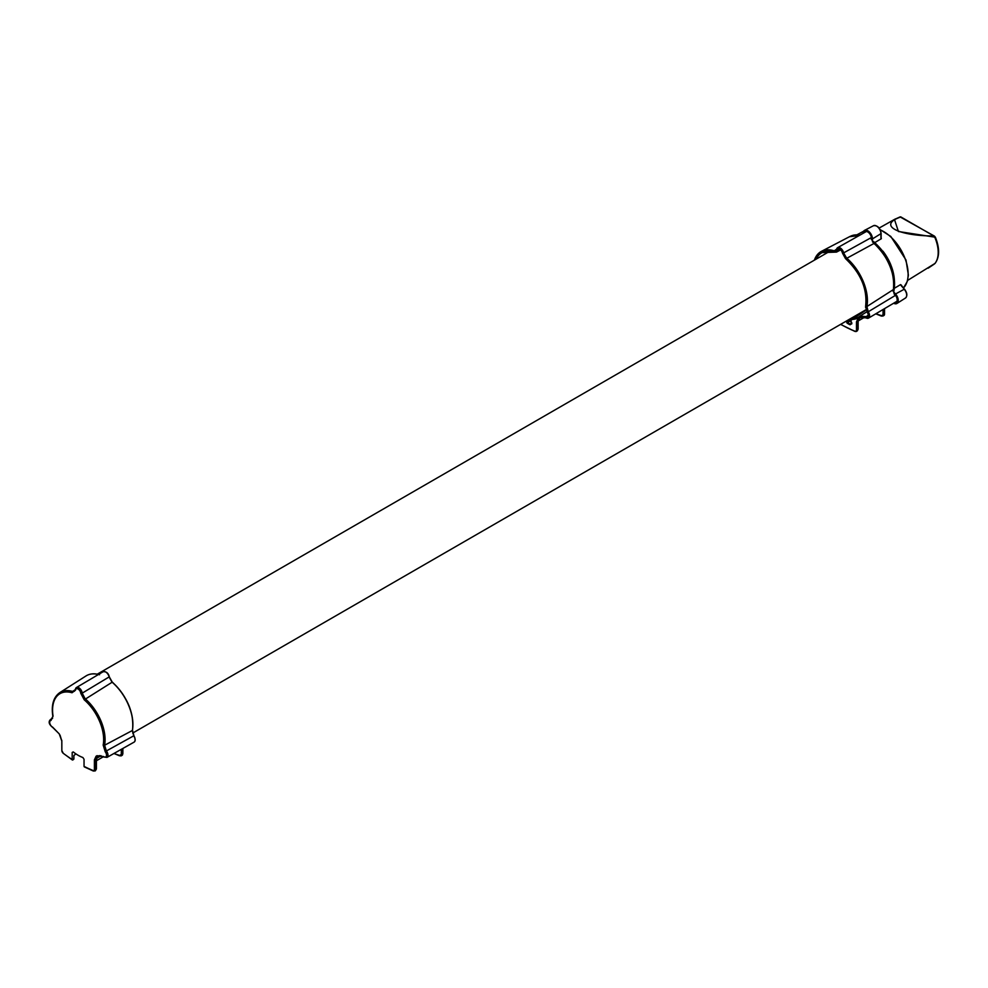 <?xml version="1.0" encoding="UTF-8"?>
<svg xmlns="http://www.w3.org/2000/svg" width="988" height="988" viewBox="0 0 988 988"><rect width="100%" height="100%" fill="white"/><g stroke="black" fill="none" stroke-linecap="round" stroke-linejoin="round"><path stroke-width="1.48" d="M840.059 249.075A3.619 2.087 -120 0 0 838.404 248.964A3.619 2.087 -120 0 0 837.676 250.199L839.738 249.062M871.243 238.96L870.897 237.812L842.999 253.237L846.123 258.634A37.952 21.909 60 0 1 866.143 306.478L867.649 312.134A4.594 2.655 60 0 1 868.674 316.901A4.594 2.655 60 0 1 865.612 317.642L859.893 317.309A37.952 21.909 60 0 1 858.14 318.371L856.485 321.829L856.485 329.683L857.214 329.683L856.485 328.831M815.088 259.758A37.556 21.687 60 0 1 834.218 251.928L836.947 250.137A4.137 2.384 60 0 1 839.837 248.939A4.137 2.384 60 0 1 842.727 253.471L845.469 258.424A37.556 21.687 -120 0 1 865.735 306.86L867.279 312.084M842.999 253.237A4.594 2.655 -120 0 0 839.837 248.556A4.594 2.655 -120 0 0 836.675 249.594L833.551 251.372A37.952 21.909 -120 0 0 814.594 260.029M836.947 250.137L837.676 250.199L836.515 252.101L834.218 251.928M814.384 260.153A38.47 22.218 60 0 1 821.46 251.335A38.47 22.218 60 0 1 833.835 250.705L835.613 250.606L836.577 249.458M868.514 315.308A3.619 2.087 60 0 1 867.785 316.802A3.619 2.087 60 0 1 865.859 316.568L860.029 316.135M865.661 306.786L865.649 307.663M851.755 319.803L852.335 318.741L850.903 319.359L850.754 320.038L851.755 319.803L852.101 318.939M851.619 322.656L851.31 322.397A1.371 0.79 60 0 1 850.754 320.038M851.705 322.619L851.767 323.854L851.335 322.409M857.214 328.831L857.214 321.829L858.77 318.605L858.14 318.371M858.745 318.618L859.918 317.951A38.47 22.218 -120 0 1 858.77 318.605L858.72 318.63M861.067 317.222L859.918 317.951A38.47 22.218 -120 0 0 860.548 317.531L865.97 317.852A5.113 2.952 -120 0 0 868.538 318.099A5.113 2.952 -120 0 0 868.242 311.726L866.884 306.552L866.143 306.478M860.869 317.321L865.97 317.852M893.35 289.595L866.884 306.552A38.47 22.218 -120 0 0 846.593 258.066L843.715 253.126A5.113 2.952 60 0 0 841.183 248.643A5.113 2.952 60 0 0 837.663 247.655L836.675 249.594M893.77 283.05A36.778 21.23 -120 0 0 874.01 243.443L870.897 237.812L873.837 243.344A37.124 21.427 60 0 1 893.3 289.867L894.362 294.103A4.767 2.754 -120 0 0 894.251 294.016M871.268 239.294L870.897 237.812L871.268 239.294M894.165 293.992L893.3 289.546M859.548 318.111L858.029 320.989M856.485 321.829L858.016 321.322L858.016 329.325L856.868 331.029M875.862 313.764L882.889 316.123L883.618 314.542L881.185 315.95L875.899 313.739M884.544 313.727L884.544 314.011A3.433 1.988 60 0 1 883.84 315.58L881.185 315.95M864.512 317.309L858.14 320.976L864.512 317.309M852.15 319.408A37.556 21.687 -120 0 0 859.955 316.765L865.488 317.185L868.366 315.061M867.649 312.134L895.079 295.585M103.382 756.734L96.416 760.76L103.382 756.734M95.354 770.764L96.416 768.936L96.305 759.661M96.491 757.821L97.701 756.524L96.701 756.932M97.59 756.586L96.305 759.327M121.895 748.99L121.166 755.894L119.462 755.734L121.314 754.326L121.314 749.324M98.886 755.808L98.207 756.166A37.149 21.452 60 0 1 97.269 756.746L97.701 756.524M96.058 756.252A1.025 0.84 -119.4 0 0 97.269 756.746L95.848 759.895L95.848 769.356L96.293 759.661L94.391 759.895L96.058 756.252A36.111 20.847 -120 0 0 96.96 755.697L103.629 756.573A3.754 2.161 -120 0 0 106.395 756.092A3.754 2.161 -120 0 0 105.271 751.856L103.172 745.076A36.111 20.847 -120 0 0 84.227 699.813L80.757 693.255A3.754 2.161 -120 0 0 78.114 689.019A3.754 2.161 -120 0 0 75.483 690.204A1.025 0.655 -173.8 0 1 75.187 689.673L75.187 689.673A1.025 0.655 -173.8 0 1 75.483 689.278A4.779 2.766 60 0 1 76.434 687.537A4.779 2.766 60 0 1 79.942 688.611A4.779 2.766 60 0 1 82.202 693.156L109.211 676.879L112.348 682.288A37.952 21.909 60 0 1 132.874 725.538M103.629 756.573L98.207 756.166A1.025 0.84 -124.4 0 1 96.96 755.697M80.757 693.255L82.202 693.156L85.104 698.689A37.149 21.452 60 0 1 104.592 745.248L132.503 730.428L133.923 735.714L106.383 750.954A4.779 2.766 60 0 1 106.976 757.401L133.998 742.186A5.113 2.952 -120 0 0 133.726 735.801L132.343 730.626A38.47 22.218 -120 0 0 112.052 682.14L109.199 677.2A5.113 2.952 -120 0 0 106.655 672.692A5.113 2.952 -120 0 0 103.123 671.741C106.334 671.395 108.421 673.137 109.359 676.99L112.348 682.288M103.172 745.076A1.025 0.704 10.7 0 0 104.592 745.248L106.383 750.954L105.271 751.856M119.474 755.795L113.966 753.461M73.334 752.004L72.186 752.448L73.334 752.004A37.186 21.464 -120 0 0 82.893 757.524L84.042 759.29L84.042 766.379L84.746 766.787L84.042 766.379A143.285 82.733 -120 0 0 92.946 770.455A2.408 1.383 -120 0 0 94.391 769.356L94.391 759.895M73.223 751.93L72.186 752.448L72.186 759.537A143.285 82.733 60 0 1 63.294 753.338A2.408 1.383 60 0 1 61.836 750.559L61.836 741.099L60.169 735.541A36.111 20.847 60 0 1 59.268 733.923L52.599 727.106A3.754 2.161 60 0 1 49.832 723.438A3.754 2.161 60 0 1 50.956 720.499L53.056 716.152A36.111 20.847 60 0 1 72.001 692.749L75.483 690.204M84.227 699.813L112.323 682.103C127.526 696.824 134.245 712.941 132.503 730.428L133.862 735.788A4.594 2.655 60 0 1 135.072 739.642M75.891 753.881L73.89 755.524L73.89 759.117L72.186 759.537L72.939 759.97M52.463 718.449L51.29 719.14A4.779 2.766 -120 0 0 50.672 719.363L52.586 718.227M53.056 716.152L51.29 719.14A1.025 0.815 -97.8 0 0 50.956 720.499M103.123 671.741L76.434 687.537L74.409 691.254L72.532 691.427A37.149 21.452 -120 0 0 59.799 692.613L85.981 675.965A38.47 22.218 60 0 1 98.405 674.532M893.658 303.242A6.644 3.829 -120 0 0 896.943 303.452A6.644 3.829 -120 0 0 895.536 293.979L893.424 291.633M893.325 290.694A37.112 21.427 -120 0 0 873.059 242.369M872.478 241.591L872.478 238.886A6.644 3.829 -120 0 0 869.625 232.266A6.644 3.829 -120 0 0 864.537 230.377A6.644 3.829 -120 0 0 863.08 233.341M859.35 235.44A37.112 21.427 -120 0 0 850.409 236.268A37.112 21.427 -120 0 0 849.569 236.675M871.428 239.516L871.428 238.281A5.15 2.976 -120 0 0 869.193 233.119A5.15 2.976 -120 0 0 865.241 231.698A5.15 2.976 -120 0 0 864.426 232.588M894.115 293.745L895.091 294.832A5.15 2.976 -120 0 1 896.153 302.192A5.15 2.976 -120 0 1 894.98 302.452M873.886 242.097L873.034 241.615L873.886 242.097M893.164 291.349L893.77 289.62L893.695 290.978A37.038 21.39 -120 0 0 873.034 241.615L872.478 241.899M907.601 280.419L934.944 263.463A29.492 17.018 -120 0 0 934.944 237.626L934.45 236.12L900.093 216.915A1.371 1.186 -110.1 0 0 899.759 217.113M933.87 235.996L900.908 216.965C877.603 224.819 896.659 235.823 933.87 235.996A1.371 0.815 90.9 0 1 934.327 237.071L898.413 231.501L894.461 219.435L895.412 218.928M934.944 237.626L934.327 237.071M900.908 216.965A1.371 1.186 -110.1 0 0 900.093 216.915L894.585 219.373M934.327 264.006L935.191 263.253C939.662 256.831 939.724 248.149 935.389 237.231L934.45 236.12M881.123 237.503L881.333 238.701L874.726 242.628M880.913 237.206L881.333 238.701M895.536 293.979L904.452 289.113C907.256 292.868 907.589 295.844 905.49 298.018A6.212 3.582 -120 0 0 904.168 289.175L901.217 285.001A34.926 20.168 60 0 1 901.105 285.371M893.93 288.521L900.55 284.63M854.731 331.202A144.322 83.325 60 0 1 840.714 324.311A143.803 83.029 -120 0 0 854.719 331.128L855.139 331.363A3.433 1.988 -120 0 0 856.497 331.363A3.433 1.988 -120 0 0 857.214 329.782L857.214 329.683M833.551 251.372L836.7 249.075A5.113 2.952 60 0 1 837.663 247.655L866.39 231.488M865.488 317.185A4.137 2.384 -120 0 0 868.378 316.531A4.137 2.384 -120 0 0 867.217 312.01M846.259 321.112L847.111 323.162L849.68 324.657L851.767 323.854M856.485 329.683L856.485 329.782A2.915 1.692 60 0 1 854.719 331.128M834.255 252.051A37.038 21.39 -120 0 0 822.14 252.607A37.038 21.39 -120 0 0 816.1 259.165M859.128 235.576A37.124 21.427 -120 0 0 849.445 236.737L859.19 235.539M859.955 316.765L860.005 316.148A37.038 21.39 60 0 1 859.165 316.74A37.038 21.39 60 0 1 852.335 318.741L866.056 310.121L852.088 319.457M866.365 299.154A37.038 21.39 60 0 1 865.735 306.366L865.735 306.86M851.866 323.2L851.31 322.397M855.546 316.679L850.903 319.359A1.89 1.087 -120 0 0 850.73 319.42A1.89 1.087 -120 0 0 850.347 320.532M851.792 323.249L850.285 324.719M851.792 323.224L849.68 324.657M851.742 323.027L850.051 324.027L847.469 322.533L847.111 323.162M850.236 320.939L847.469 322.533L846.259 321.693M850.409 319.717L846.988 321.693L846.988 320.692M856.485 329.782L858.14 329.152L858.029 321.31M860.548 317.531L859.893 317.309M865.612 317.642L868.538 318.099L896.906 301.303M874.01 243.443L846.123 258.634M884.544 308.627L884.544 314.011L883.618 314.542L883.618 309.17M894.51 294.498L893.387 289.743C895.005 272.972 888.533 257.498 873.985 243.32L871.181 238.726M883.037 309.516L883.037 314.542M881.506 316.135L875.763 313.826M99.973 755.61L96.873 757.401M101.097 755.746L96.528 758.389M121.536 755.573A3.433 1.988 -120 0 0 121.993 755.425A3.433 1.988 -120 0 0 122.697 753.856L121.314 754.326M94.391 769.356L95.848 769.356A3.433 1.988 60 0 1 95.144 770.924L96.416 768.936L96.416 759.5L97.627 756.561L99.319 755.684M114.003 753.436L119.462 755.734M122.697 753.436L122.697 748.546M93.774 770.936A1.025 0.679 -67.9 0 1 92.946 770.455M133.998 742.186C135.578 741.284 135.566 739.123 133.923 735.714L133.862 735.788M105.852 672.087A4.594 2.655 60 0 1 109.211 676.879M75.174 689.785L72.532 691.427A1.025 0.716 -73.7 0 0 72.001 692.749M52.772 715.88L52.772 715.88C51.203 704.827 53.55 697.071 59.799 692.613M52.599 727.106A1.025 0.642 115.1 0 0 52.895 727.613L59.268 733.923M59.243 733.886L61.836 741.099M61.799 740.284L61.836 749.719M61.836 750.559L63.294 753.338M63.825 753.733L72.396 760.007M859.869 235.156A37.038 21.39 -120 0 0 851.026 235.996A37.038 21.39 -120 0 0 850.717 236.132M882.914 251.137A35.21 20.328 60 0 1 890.818 264.833M901.204 285.693L904.279 289.113M901.155 285.421L904.428 289.286A5.52 3.186 60 0 1 906.688 294.77M880.938 237.923L880.913 233.106A5.52 3.186 60 0 0 876.936 226.301M872.478 238.886L880.938 233.65A6.212 3.582 -120 0 0 878.27 227.462A6.212 3.582 -120 0 0 873.515 225.696L864.537 230.377M880.098 229.574L890.818 236.478L906.008 260.042L908.38 275.096L907.28 281.506L903.452 288.002A34.691 20.032 -120 0 0 904.638 257.473A34.691 20.032 -120 0 0 880.246 229.883M838.404 248.964C840.158 248.692 841.554 250.149 842.579 253.323L845.506 258.609C860.894 273.256 867.588 289.237 865.599 306.539L867.168 312.109C868.403 314.172 868.613 315.74 867.785 316.802M857.312 330.894L854.892 331.4L840.566 324.397M840.8 249.828L836.515 252.101L822.14 252.607M849.445 236.737L821.46 251.335L814.26 260.227M836.54 249.26L835.687 250.569M860.005 316.148L859.165 316.74M851.409 322.631L850.73 319.42L856.201 316.271M884.643 308.565L883.84 315.58M857.325 330.881L858.14 329.152L858.14 321.149L859.35 318.222M860.276 315.962L866.921 311.739M132.701 733.071L865.92 309.763M97.269 674.174L829.846 251.236M113.855 753.523L121.166 755.894L122.858 753.646L122.858 748.459M103.777 757.006L106.976 757.401M84.264 766.861L93.28 770.998L95.144 770.924M50.672 719.363C48.103 721.648 48.844 724.402 52.895 727.613M99.553 674.742C94.317 673.199 89.785 673.606 85.981 675.965M850.409 236.268L860.066 235.045M873.664 241.615C889.719 256.337 896.499 272.639 894.004 290.534M934.315 264.043L928.164 268.168M881.123 237.614L881.123 233.378C880.086 227.87 877.554 225.301 873.515 225.696M905.49 298.018L896.943 303.452M894.461 219.435L879.135 228.067M863.648 231.204L856.979 234.786"/></g></svg>
